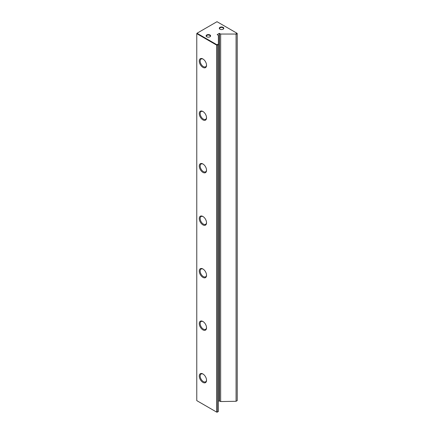 <?xml version="1.0" encoding="UTF-8"?>
<svg xmlns="http://www.w3.org/2000/svg" width="434" height="434" viewBox="0 0 434 434"><rect width="100%" height="100%" fill="white"/><g stroke="black" fill="none" stroke-linecap="round" stroke-linejoin="round"><path stroke-width="0.65" d="M219.957 29.181L219.957 29.181A2.251 1.302 180 0 1 219.957 27.342A2.251 1.302 180 0 1 223.136 27.342A2.251 1.302 180 0 1 223.136 29.181A2.251 1.302 180 0 1 219.957 29.181L219.957 29.181M223.016 29.246A1.931 1.112 0 0 0 223.477 28.525A1.931 1.112 0 0 0 222.913 27.738A1.931 1.112 0 0 0 220.808 27.494A1.931 1.112 0 0 0 219.62 28.525A1.931 1.112 0 0 0 220.076 29.246M206.768 36.792L206.768 36.792A2.251 1.302 180 0 1 206.768 34.959A2.251 1.302 180 0 1 209.953 34.959A2.251 1.302 180 0 1 209.953 36.792A2.251 1.302 180 0 1 206.768 36.792L206.768 36.792M209.828 36.857A1.931 1.112 0 0 0 210.289 36.136A1.931 1.112 0 0 0 209.725 35.349A1.931 1.112 0 0 0 207.626 35.111A1.931 1.112 0 0 0 206.432 36.136A1.931 1.112 0 0 0 206.893 36.857M202.906 382.376A5.143 2.967 60 0 1 199.266 376.077A5.143 2.967 60 0 1 202.906 373.972L202.906 373.978A5.143 2.967 60 0 1 202.906 373.978A5.143 2.967 60 0 1 206.541 380.276A5.143 2.967 60 0 1 202.906 382.376M203.139 374.119A4.503 2.599 -120 0 0 201.11 374.016A4.503 2.599 -120 0 0 200.421 377.623A4.503 2.599 -120 0 0 203.362 381.589A4.503 2.599 -120 0 0 205.613 381.811A4.503 2.599 -120 0 0 206.535 380M202.906 329.873A5.143 2.967 60 0 1 199.266 323.574A5.143 2.967 60 0 1 202.906 321.475L202.906 321.475A5.143 2.967 60 0 1 206.541 327.773A5.143 2.967 60 0 1 202.906 329.873M203.139 321.621A4.503 2.599 -120 0 0 201.11 321.513A4.503 2.599 -120 0 0 200.421 325.12A4.503 2.599 -120 0 0 203.362 329.086A4.503 2.599 -120 0 0 205.613 329.308A4.503 2.599 -120 0 0 206.535 327.502M202.906 277.375A5.143 2.967 60 0 1 199.266 271.076A5.143 2.967 60 0 1 202.906 268.977L202.906 268.977A5.143 2.967 60 0 1 206.541 275.275A5.143 2.967 60 0 1 202.906 277.375M203.139 269.118A4.503 2.599 -120 0 0 201.11 269.015A4.503 2.599 -120 0 0 200.421 272.623A4.503 2.599 -120 0 0 203.362 276.588A4.503 2.599 -120 0 0 205.613 276.811A4.503 2.599 -120 0 0 206.535 274.999M202.906 224.877A5.143 2.967 60 0 1 199.266 218.573A5.143 2.967 60 0 1 202.906 216.474L202.906 216.474A5.143 2.967 60 0 1 206.541 222.778A5.143 2.967 60 0 1 202.906 224.877M203.139 216.62A4.503 2.599 -120 0 0 201.11 216.517A4.503 2.599 -120 0 0 200.421 220.119A4.503 2.599 -120 0 0 203.362 224.085A4.503 2.599 -120 0 0 205.613 224.313A4.503 2.599 -120 0 0 206.535 222.501M202.906 172.374A5.143 2.967 60 0 1 199.266 166.076A5.143 2.967 60 0 1 202.906 163.976L202.906 163.976A5.143 2.967 60 0 1 206.541 170.274A5.143 2.967 60 0 1 202.906 172.374M203.139 164.117A4.503 2.599 -120 0 0 201.11 164.014A4.503 2.599 -120 0 0 200.421 167.622A4.503 2.599 -120 0 0 203.362 171.587A4.503 2.599 -120 0 0 205.613 171.81A4.503 2.599 -120 0 0 206.535 169.998M202.906 119.876A5.143 2.967 60 0 1 199.266 113.572A5.143 2.967 60 0 1 202.906 111.473L202.906 111.473A5.143 2.967 60 0 1 206.541 117.777A5.143 2.967 60 0 1 202.906 119.876M203.139 111.619A4.503 2.599 -120 0 0 201.11 111.516A4.503 2.599 -120 0 0 200.421 115.118A4.503 2.599 -120 0 0 203.362 119.09A4.503 2.599 -120 0 0 205.613 119.312A4.503 2.599 -120 0 0 206.535 117.5M202.906 67.373A5.143 2.967 60 0 1 199.266 61.075A5.143 2.967 60 0 1 202.906 58.975L202.906 58.975A5.143 2.967 60 0 1 206.541 65.274A5.143 2.967 60 0 1 202.906 67.373M203.139 59.122A4.503 2.599 -120 0 0 201.11 59.013A4.503 2.599 -120 0 0 200.421 62.621A4.503 2.599 -120 0 0 203.362 66.586A4.503 2.599 -120 0 0 205.613 66.809A4.503 2.599 -120 0 0 206.535 64.997M218.389 401.396L219.273 400.88L220.662 401.553L236.074 401.287L236.074 34.313L235.619 34.053L237.007 33.25L217 21.7L196.993 33.25L217 44.8L218.389 43.997L218.389 35.366L217.179 34.628L219.273 33.38L220.662 34.053L235.619 34.053M216.772 45.196L196.77 33.646L196.77 400.62L216.772 412.17L216.772 45.196L217.228 45.196L217.228 412.17L218.389 411.497L218.389 44.523L217.228 45.196L217 44.8L216.772 45.196M236.074 401.287L237.23 400.62L237.23 33.646L236.074 34.313M220.662 401.553L220.662 34.053M218.389 43.997L218.389 44.523M237.23 33.646L237.007 33.25L237.23 33.646M196.993 33.25L196.77 33.646L196.993 33.25M219.501 400.88L219.501 33.38M219.273 400.88L219.273 33.38"/></g></svg>
